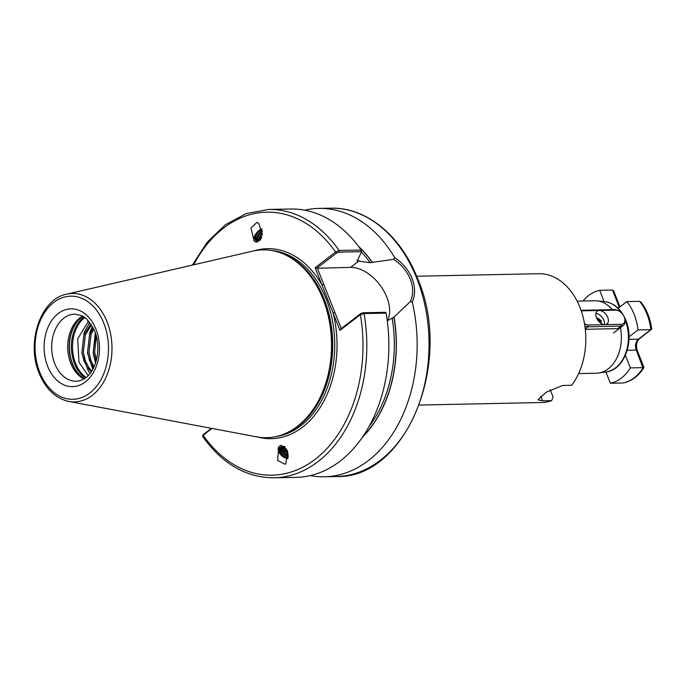 <?xml version="1.0" encoding="UTF-8"?>
<svg xmlns="http://www.w3.org/2000/svg" width="686" height="686" viewBox="0 0 686 686"><rect width="100%" height="100%" fill="white"/><g stroke="black" fill="none" stroke-linecap="round" stroke-linejoin="round"><path stroke-width="1.03" d="M578.598 373.578L596.331 373.218A36.238 25.785 -91.2 0 0 598.612 373.03A36.238 25.785 -91.2 0 0 620.418 327.659L617.76 328.628L621.027 326.116L588.031 326.793A9.398 5.848 -127.5 0 1 584.875 326.047M261.829 228.901A8.189 4.33 -49.1 0 0 255.278 234.723A8.189 4.33 -49.1 0 0 254.54 241.318M255.912 241.995L254.112 240.983L250.982 227.906L257.001 222.358L258.802 223.379L262.215 234.818L257.602 242.064L255.912 241.995M279.579 446.046L281.174 445.291L287.554 451.362L285.83 463.582L285.067 464.302L277.59 460.417L278.816 446.766L279.579 446.046M287.983 458.522A8.189 5.214 41.3 0 1 280.077 453.909A8.189 5.214 41.3 0 1 278.979 446.586M339.956 330.369L340.779 328.903L360.639 313.656L363.014 312.756L385.575 312.302L386.115 313.116L364.052 313.562L360.39 314.685L339.956 330.369L315.14 267.703L335.583 252.019L339.073 250.467L361.128 250.013L361.565 251.659L357.329 260.877L370.123 262.687L393.67 259.325L394.647 257.567C402.673 262.961 408.496 269.941 412.106 278.507C415.33 287.202 415.373 295.04 412.252 302.029L410.382 301.54L394.03 317.052L387.29 320.842M392.881 317.935L392.203 318.441A114.082 81.18 -91.2 0 1 368.871 426.829M361.565 251.659L339.004 252.122L336.637 253.014L316.769 268.26L350.597 267.377A34.489 21.472 -127.5 0 1 386.835 297.201A34.489 21.472 -127.5 0 1 387.281 320.774M410.382 301.54C413.401 294.843 413.384 287.383 410.331 279.168C406.927 271.064 401.37 264.453 393.67 259.325M91.778 370.963L88.88 367.627L85.261 360.587L83.358 352.227L85.381 334.871L91.495 324.727M91.247 371.769L87.474 367.653L83.846 360.613L81.943 352.261L83.966 334.897L90.946 323.895M94.042 366.787L90.912 360.467L89.017 352.115L91.041 334.751L93.819 328.963M93.459 367.996L89.506 360.502L87.602 352.141L89.626 334.777L93.227 327.745M96.434 359.961L94.668 351.995L96.289 335.823M95.834 362.097L93.262 352.021L95.663 333.679M88.117 375.594L78.95 362.122L77.724 338.841L88.605 320.902M83.889 378.929A33.554 23.873 88.8 0 1 70.752 363.314A33.554 23.873 88.8 0 1 82.603 316.066M68.797 401.439L256.71 436.871A93.939 66.842 -91.2 0 0 284.664 433.801A93.939 66.842 -91.2 0 0 322.995 299.01A93.939 66.842 -91.2 0 0 280.96 253.005A93.939 66.842 -91.2 0 0 252.902 251.085L66.602 294.191C40.5 299.036 25.991 342.597 39.153 373.253C45.688 389.022 55.575 398.412 68.797 401.439A54.228 38.587 -91.2 0 0 105.481 378.483A54.228 38.587 -91.2 0 0 107.067 321.854A54.228 38.587 -91.2 0 0 66.602 294.191M310.201 475.595A134.207 95.5 -91.2 0 0 324.375 476.787A134.207 95.5 -91.2 0 0 412.252 302.029M280.445 447.178L280.025 448.027L280.583 452.254L283.995 456.096L285.668 456.97A6.714 4.27 41.3 0 1 280.377 452.58A6.714 4.27 41.3 0 1 280.205 447.418A6.714 4.27 41.3 0 1 280.703 446.98A6.714 4.27 41.3 0 1 282.195 446.423L284.939 446.62M281.346 446.637L281.946 450.702L285.367 454.535L288.189 455.761M288.18 456.507L284.793 455.195L281.371 451.354L280.934 446.835M282.563 446.372L283.318 449.141L288.043 453.712M288.137 454.638L286.156 453.643L282.735 449.802L282.006 446.457M284.218 446.449L287.425 450.934M287.786 452.254L284.107 448.25L283.447 446.363M262.001 229.656L258.065 232.528L255.604 236.936L256.015 240.64M259.471 231.173A6.714 3.55 -49.1 0 0 255.741 240.434A6.714 3.55 -49.1 0 0 256.804 240.906A6.714 3.55 -49.1 0 0 258.348 240.786L260.457 239.954M262.292 231.894L259.788 234.02L257.327 238.419L257.181 240.94M256.641 240.88L256.598 237.793L259.059 233.386L262.198 230.916M262.215 234.766L258.888 240.64M258.082 240.846L258.313 239.285L260.783 234.878L262.318 233.42M260.268 240.057L261.658 237.442M585.287 329.289L617.76 328.628M419.283 405.04L541.288 402.536A64.424 45.842 -91.2 0 0 551.681 400.633L542.626 400.821L537.961 399.861L546.193 392.229L562.623 385.472L571.678 385.283A64.424 45.842 -91.2 0 0 579.962 307.431A64.424 45.842 -91.2 0 0 538.647 273.723L416.642 276.226M551.681 400.633L553.053 396.911L550.232 389.768M612.238 309.643A36.238 25.785 -91.2 0 0 597.137 300.854A36.238 25.785 -91.2 0 0 594.848 300.76L577.115 301.12M284.759 446.449L282.195 446.423M285.668 456.97L288.103 457.571M211.88 428.416L202.662 435.687L203.228 434.692M211.399 428.321L203.571 434.341L203.399 436.682M361.128 250.013A134.207 95.5 -91.2 0 0 290.581 209.007L268.526 209.453L246.291 213.56L225.471 224.682L207.198 242.184L192.397 265.079M363.014 312.756L364.052 313.562A134.207 95.5 -91.2 0 1 274.031 477.816L296.086 477.37A134.207 95.5 -91.2 0 0 386.115 313.116M362.354 437.334A115.617 82.269 -91.2 0 0 394.03 317.052M357.252 260.226L357.329 260.877A114.082 81.18 -91.2 0 0 357.012 260.457M372.378 262.352A115.617 82.269 -91.2 0 0 358.435 246.291M394.647 257.567A134.207 95.5 -91.2 0 0 318.87 208.424A134.207 95.5 -91.2 0 0 304.755 210.19M90.063 373.381L88.477 371.375L81.823 353.136L84.121 332.564L89.772 322.291M92.799 369.248L87.482 353.016L89.78 332.453L92.533 326.442M95.526 363.023L93.142 352.904L95.32 332.667M317.318 268.063L341.259 328.534M203.082 435.164A131.523 93.588 -91.2 0 0 315.097 459.354A131.523 93.588 -91.2 0 0 360.39 314.685L360.639 313.656M258.056 437.102A95.011 67.614 -91.2 0 0 333.079 312.996L334.854 312.336M254.232 250.793A95.011 67.614 -91.2 0 1 322.017 285.076L323.801 284.416M336.637 253.014L335.583 252.019A131.523 93.588 -91.2 0 0 193.709 264.779M315.14 267.703L316.769 268.26M619.981 306.848L613.67 290.907L612.478 290.067L599.658 290.332A46.974 33.425 -91.2 0 0 588.665 295.503A46.974 33.425 -91.2 0 0 583.014 301M651.554 329.486L650.843 329.657A46.974 33.425 -91.2 0 0 639.626 301.343L640.844 301.986C646.684 309.42 650.302 318.476 651.7 329.134L639.283 338.901C636.522 341.482 635.845 345.324 637.243 350.443L643.991 367.533C638.632 375.919 631.797 381.056 623.505 382.96L610.377 383.26A46.974 33.425 -91.2 0 0 630.374 367.91L625.135 354.671M623.197 382.994A46.974 33.425 -91.2 0 0 643.194 367.645L630.374 367.91M605.91 371.966L610.377 383.26M604.109 301.583L599.658 290.332M639.626 301.343L626.807 301.608L617.906 308.443M642.653 367.096L636.248 350.092A8.052 5.728 88.8 0 1 638.443 339.176L650.843 329.657L638.014 329.923A46.974 33.425 -91.2 0 0 626.807 301.608M628.402 337.306L638.014 329.923M584.498 323.663A8.052 5.016 52.5 0 0 588.399 324.975L621.396 324.298A8.052 5.016 52.5 0 0 624.723 318.664A8.052 5.016 52.5 0 0 618.781 310.921A8.052 5.016 52.5 0 0 615.788 310.141L599.29 310.475A8.052 5.016 52.5 0 0 597.189 311.17A8.052 5.016 52.5 0 0 597.163 319.179A8.052 5.016 52.5 0 0 604.898 324.632A8.052 5.016 52.5 0 0 606.999 323.946A8.052 5.016 52.5 0 0 607.024 315.937A8.052 5.016 52.5 0 0 599.29 310.475L582.791 310.818A8.052 5.016 52.5 0 0 581.316 311.135M600.31 322.832L599.393 319.23L596.468 317.755L599.461 319.179L600.344 322.866M597.489 319.71L598.612 321.22M597.729 320.079L598.329 320.885M596.691 318.27L598.741 319.736L599.804 322.411M596.734 318.355L598.672 319.787L599.727 322.351M596.537 317.918L598.741 319.625L600.096 322.66M597.309 319.427L598.852 321.485M601.013 323.338L601.382 320.782L596.34 317.429M581.033 310.304A9.398 5.848 -127.5 0 1 581.488 310.278L614.485 309.6A9.398 5.848 -127.5 0 1 617.983 310.509L618.781 310.921M624.723 318.664L624.912 319.539A9.398 5.848 -127.5 0 1 623.48 325.31A9.398 5.848 -127.5 0 1 621.027 326.116L621.396 324.298M604.469 324.624A8.052 5.016 52.5 0 0 602.239 317.447A8.052 5.016 52.5 0 0 595.877 313.433M621.593 313.039A35.278 25.099 -91.2 0 0 604.803 301.651C614.27 303.101 621.293 309.326 625.872 320.311C634.722 340.856 624.303 370.037 606.244 371.915A35.278 25.099 -91.2 0 0 625.195 320.019A35.278 25.099 -91.2 0 0 624.817 319.093M54.726 363.64A33.554 23.873 -91.2 0 0 76.249 381.202C94.454 380.438 102.814 351.506 94.728 331.081L86.445 318.758L81.643 315.586L74.868 314.111A33.554 23.873 -91.2 0 0 54.726 363.64M95.946 329.186A38.922 27.697 88.8 0 1 85.33 381.939A38.922 27.697 88.8 0 1 47.626 366.273A38.922 27.697 88.8 0 1 58.241 313.519A38.922 27.697 88.8 0 1 95.946 329.186M86.042 377.446A33.888 24.113 88.8 0 1 75.589 363.366A33.888 24.113 88.8 0 1 84.807 317.455M85.278 378.02A34.36 24.447 88.8 0 1 74.5 363.606A34.36 24.447 88.8 0 1 84.026 316.915M84.267 378.698A34.36 24.447 88.8 0 1 72.51 363.649A34.36 24.447 88.8 0 1 82.989 316.28M84.172 378.758A34.3 24.413 88.8 0 1 72.253 363.631A34.3 24.413 88.8 0 1 82.886 316.22M330.746 208.184C366.221 206.992 400.958 235.495 417.645 278.705C453.858 361.531 406.404 479.094 336.251 476.547A134.207 95.5 -91.2 0 0 416.822 278.413A134.207 95.5 -91.2 0 0 330.746 208.184L318.87 208.424M275.48 436.673A93.407 66.465 -91.2 0 0 326.244 299.19A93.407 66.465 -91.2 0 0 271.665 250.501M283.67 434.204A93.407 66.465 -91.2 0 0 324.221 299.233A93.407 66.465 -91.2 0 0 279.948 252.637M284.664 433.801L285.83 433.312A93.459 66.499 -91.2 0 0 323.964 299.216A93.459 66.499 -91.2 0 0 282.143 253.443L280.96 253.005M39.771 372.309A51.579 36.701 -91.2 0 0 89.737 393.069A51.579 36.701 -91.2 0 0 103.8 323.157A51.579 36.701 -91.2 0 0 53.834 302.389A51.579 36.701 -91.2 0 0 39.771 372.309M339.004 252.122L339.073 250.467A134.207 95.5 -91.2 0 0 268.526 209.453M362.877 436.562A115.419 82.131 -91.2 0 0 393.91 317.146M370.123 262.687A114.082 81.18 -91.2 0 0 361.385 252.019M372.258 262.446A115.419 82.131 -91.2 0 0 358.992 247.037M359.112 260.843L350.597 267.377M542.626 400.821L540.782 396.165M618.961 307.628L617.469 307.662M619.321 307.354L612.478 290.067M639.283 338.901A3.224 2.007 -127.5 0 1 638.443 339.176L628.976 339.373M637.243 350.443A3.224 1.046 158.4 0 0 636.248 350.092L627.21 350.28M585.252 328.928L588.031 326.793L588.399 324.975M615.788 310.141L614.485 309.6M581.488 310.278L582.791 310.818M606.244 371.915L598.612 373.03M336.251 476.547L324.375 476.787M274.031 477.816C246.085 477.679 222.273 463.873 202.593 436.416M604.803 301.651L597.137 300.854M613.481 332.984L623.48 325.31"/></g></svg>
